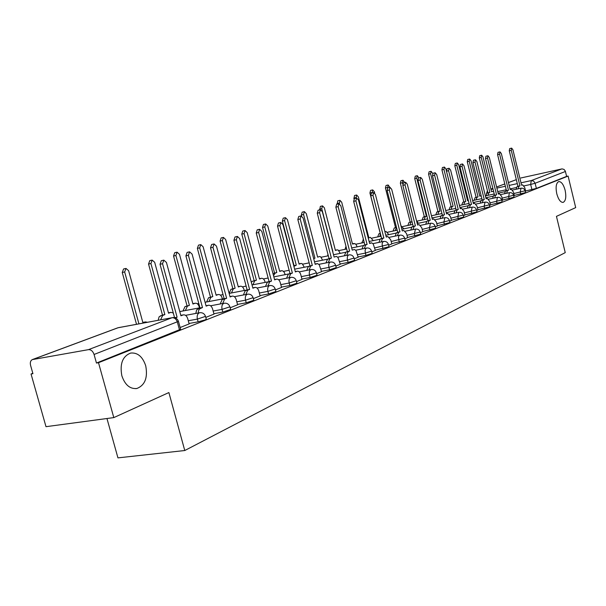 <?xml version="1.0" encoding="UTF-8"?>
<svg xmlns="http://www.w3.org/2000/svg" width="606" height="606" viewBox="0 0 606 606"><rect width="100%" height="100%" fill="white"/><g stroke="black" fill="none" stroke-linecap="round" stroke-linejoin="round"><path stroke-width="0.91" d="M556.77 193.746C555.475 186.981 556.141 182.929 558.777 181.573C561.383 181.558 563.504 184.451 565.125 190.246C566.428 196.973 565.754 201.018 563.118 202.396C560.527 202.434 558.414 199.548 556.77 193.746M121.851 375.788C119.662 363.858 122.579 356.283 130.608 353.071C137.592 352.374 142.63 356.616 145.72 365.797C147.932 377.614 145.008 385.174 136.948 388.476C130.04 389.219 125.01 384.984 121.851 375.788M514.282 195.427L525.553 192.61M502.586 200.033L514.055 197.17M490.466 204.813L502.154 201.889M477.907 209.759L489.815 206.782M464.878 214.895L477.02 211.858M451.356 220.22L463.742 217.115M437.312 225.75L449.947 222.584M422.723 231.5L435.616 228.265M407.543 237.476L420.715 234.174M391.741 243.695L405.202 240.317M375.281 250.18L389.037 246.725M358.116 256.936L365.873 255.391L372.19 253.399M340.208 263.989L348.109 262.428L354.608 260.368M321.498 271.352L329.55 269.784L336.239 267.64M301.932 279.055L310.151 277.465L317.044 275.245M281.457 287.115L289.842 285.509L296.948 283.207M260.004 295.561L268.564 293.94L275.897 291.547M237.499 304.417L246.241 302.788L253.823 300.288M213.873 313.711L222.796 312.075L230.636 309.461M189.019 323.483L198.139 321.839L205.275 319.847L206.267 319.112M32.83 373.311L31.042 374L32.929 373.682L30.588 365.426C29.936 362.585 30.489 360.646 32.254 359.616L88.453 349.647L172.036 317.733L118.041 327.763L32.868 359.434M106.959 418.519L117.943 457.878L184.769 450.523L168.885 392.559L113.799 417.602L98.505 362.706L568.102 176.073L575.7 207.608L556.452 216.357L565.246 252.619L184.769 450.523M113.799 417.602L45.995 426.677L31.042 374M520.849 177.982L562.057 168.892L564.027 169.415L565.33 171.119L566.625 176.391L536.378 188.405L525.591 190.973M566.625 176.391L568.102 176.073M178.459 321.354L94.066 354.472L96.46 363.055L98.505 362.706M94.066 354.472C92.877 351.154 91.006 349.548 88.453 349.647M180.141 327.528L189.14 323.915M205.805 317.4L213.979 314.113M230.189 307.78L237.605 304.795M253.376 298.622L260.103 295.917M275.465 289.903L281.548 287.449M296.523 281.593L302.015 279.374M316.627 273.654L321.574 271.655M335.838 266.079L340.277 264.277M354.207 258.823L358.184 257.209M371.796 251.884L375.349 250.437M388.658 245.225L391.802 243.945M404.823 238.847L407.603 237.711M420.344 232.719L422.776 231.719M435.26 226.833L437.365 225.962M449.599 221.175L451.409 220.417M463.393 215.728L464.923 215.085M476.68 210.487L477.952 209.949M489.481 205.434L490.512 204.987M501.821 200.563L502.624 200.207M513.736 195.859L514.327 195.594M525.235 191.322L525.629 191.132M96.46 363.055L180.611 329.27M189.155 323.975L187.724 318.695C186.807 315.961 185.375 314.681 183.421 314.855L180.929 315.787L166.438 262.459L163.825 260.141L162.544 263.731L177.103 317.249L175.361 317.915M174.566 317.665L160.029 264.277L161.317 260.694L163.825 260.141M177.103 317.249L174.702 317.695M147.432 322.263L145.47 321.922L142.94 322.846L128.624 270.693L125.987 268.435L124.662 271.958L138.933 323.839M136.517 324.293L122.26 272.48L123.586 268.966L125.987 268.435M142.834 322.437L143.213 322.347M213.994 314.166L212.608 309.022C211.721 306.341 210.35 305.091 208.487 305.25L206.123 306.128L192.102 254.119L189.602 251.838L188.398 255.323L202.487 307.522L199.374 309.068L198.518 310.772L198.314 312.976M195.814 313.438L196.662 309.817L199.995 307.992L185.913 255.868L187.118 252.391L189.602 251.838M208.487 305.25L206.449 305.666M202.487 307.522L199.995 307.992M237.62 304.841L236.272 299.818C235.416 297.198 234.098 295.963 232.318 296.114L230.083 296.948L216.493 246.187L214.1 243.953L212.971 247.331L226.629 298.273L224.659 299.023L222.667 303.508M220.198 303.97L222.19 299.493L224.159 298.743L210.517 247.869L211.645 244.498L214.1 243.953M232.318 296.114L230.272 296.539M226.629 298.273L224.159 298.743M158.181 320.263L159.098 316.832L162.469 315.052L164.862 314.605L162.756 315.393L160.575 319.816M173.301 313.014L170.953 312.34L168.559 313.219L154.681 262.315L152.167 260.103L150.924 263.527L164.862 314.605M162.469 315.052L148.538 264.049L149.788 260.625L152.167 260.103M182.989 310.976L185.042 306.575L189.413 305.371L187.413 306.121L185.36 310.53M199.48 307.871L199.2 306.825C198.351 304.257 197.018 303.061 195.208 303.22L192.935 304.045L179.482 254.346L177.073 252.172L175.907 255.497L189.413 305.371M187.049 305.825L173.551 256.02L174.717 252.694L177.073 252.172M192.829 303.674L193.269 303.621M260.11 295.963L258.807 291.054C257.982 288.494 256.717 287.274 255.012 287.411L252.891 288.206L239.711 238.635L237.416 236.446L236.355 239.726L249.596 289.463L247.725 290.183L245.839 294.493M243.4 294.963L245.286 290.653L247.157 289.941L233.931 240.264L234.992 236.984L237.416 236.446M255.012 287.411L252.96 287.842M249.596 289.463L229.136 293.41L230.984 289.32L235.12 288.183L233.302 288.865L231.462 292.963M281.563 287.502L280.298 282.699C279.487 280.192 278.275 278.995 276.647 279.124L274.632 279.874L261.83 231.447L259.633 229.288L258.641 232.484L271.488 281.078L269.7 281.76L267.92 285.918M265.504 286.38L267.291 282.229L269.079 281.548L256.24 233.015L257.232 229.825L259.633 229.288M276.397 279.199L274.586 279.548M271.488 281.078L269.079 281.548M302.03 279.419L300.796 274.73C300.015 272.268 298.849 271.094 297.288 271.208L295.372 271.927L282.941 224.584L280.828 222.463L279.889 225.576L292.372 273.071L290.668 273.723L288.979 277.737M286.593 278.199L288.289 274.192L289.994 273.541L277.518 226.106L278.457 223L280.828 222.463M292.372 273.071L289.994 273.541M206.608 301.985L208.562 297.743L212.812 296.576L210.903 297.296L208.956 301.538M222.402 298.97L222.16 298.069C221.334 295.561 220.061 294.38 218.327 294.524L216.168 295.311L203.116 246.756L200.798 244.619L199.7 247.854L212.812 296.576M210.471 297.031L197.367 248.369L198.473 245.142L200.798 244.619M218.054 294.607L216.372 294.925M244.279 290.486L244.074 289.713C243.271 287.259 242.044 286.093 240.385 286.229L238.325 286.979L225.652 239.514L223.432 237.416L222.394 240.559L235.12 288.183M232.81 288.638L220.092 241.074L221.129 237.931L223.432 237.416M240.385 286.229L238.423 286.638M251.301 282.229L252.399 281.275L256.429 280.169L254.694 280.828L252.944 284.775M265.17 282.388L265.004 281.737C264.224 279.328 263.042 278.184 261.451 278.305L259.489 279.018L247.18 232.598L245.036 230.538L244.066 233.598L256.429 280.169M254.141 280.623L241.786 234.113L242.764 231.053L245.036 230.538M261.216 278.374L259.489 278.715M321.589 271.7L319.241 264.716L317.574 263.625L315.181 264.33L303.098 218.024L301.061 215.948L300.182 218.971L312.317 265.428L310.689 266.057L309.083 269.928M306.727 270.39L308.333 266.519L309.969 265.898L297.841 219.501L298.72 216.478L301.061 215.948M312.317 265.428L309.969 265.898M275.139 273.139L272.965 273.571L276.798 272.511L275.139 273.139L273.526 275.7M285.161 274.647L284.328 272.442L283.04 271.034L281.881 270.693L279.73 271.412L267.754 225.993L265.693 223.962L264.777 226.947L276.798 272.511M274.533 272.965L262.519 227.455L263.436 224.47L265.693 223.962M340.292 264.314L338.012 257.474L336.406 256.399L334.126 257.073L322.369 211.759L320.407 209.714L319.582 212.668L331.384 258.118L329.831 258.717L328.308 262.466M325.975 262.928L327.505 259.186L329.066 258.588L317.264 213.191L318.097 210.244L320.407 209.714M331.384 258.118L329.066 258.588M293.751 265.746L296.289 265.186L293.91 266.367M304.288 267.246L302.265 263.784L301.144 263.443L299.091 264.133L287.433 219.667L285.456 217.675L284.585 220.584L296.289 265.186M294.054 265.633L282.358 221.084L283.222 218.175L285.456 217.675M358.199 257.247L355.987 250.543L354.442 249.483L352.253 250.119L340.814 205.76L338.928 203.752L338.14 206.631L349.632 251.126L348.139 251.702L346.693 255.323M344.397 255.785L345.844 252.164L347.336 251.596L335.86 207.154L336.641 204.275L338.928 203.752M349.632 251.126L347.336 251.596M313.643 258.436L314.953 258.164L313.696 258.641M322.619 260.163L320.68 256.838L319.604 256.497L317.635 257.156L306.288 213.607L304.379 211.645L303.561 214.486L314.953 258.164M301.614 215.994L301.356 214.986L302.174 212.153L304.379 211.645M375.356 250.475L373.205 243.907L371.713 242.855L369.63 243.468L358.479 200.018L356.661 198.041L355.919 200.851L367.107 244.43L365.683 244.975L364.304 248.49M362.04 248.945L363.418 245.438L364.85 244.892L353.662 201.366L354.404 198.563L356.661 198.041M367.107 244.43L364.85 244.892M340.201 253.376L338.337 250.172L337.307 249.839L335.421 250.467L324.361 207.805L322.521 205.873L321.741 208.646L332.845 251.437M327.763 255.899L327.914 254.172M319.748 209.865L320.339 206.373L322.521 205.873M391.817 243.983L390.734 239.756L387.81 236.507L386.28 237.082L375.417 194.511L373.66 192.564L372.963 195.306L383.871 238.006L382.5 238.529L381.189 241.938M378.947 242.392L380.257 238.991L381.636 238.469L370.728 195.821L371.433 193.079L373.66 192.564M383.871 238.006L381.636 238.469M407.611 237.749L406.558 233.605L403.732 230.409L402.27 230.954L391.665 189.231L389.969 187.315L389.31 189.996L399.952 231.84L398.634 232.348L397.385 235.651M395.173 236.105L396.422 232.802L397.741 232.303L387.113 190.496L387.772 187.822L389.969 187.315M399.952 231.84L397.741 232.303M422.783 231.757L421.761 227.697L419.026 224.546L417.617 225.068L407.277 184.156L405.634 182.27L405.013 184.891L415.398 225.924L414.133 226.409L412.944 229.613M410.754 230.068L411.944 226.864L413.216 226.379L402.838 185.391L403.46 182.77L405.634 182.27M415.398 225.924L413.216 226.379M437.373 226L436.373 222.016L433.722 218.91L432.381 219.417L422.276 179.278L420.693 177.422L420.102 179.982L430.237 220.236L429.025 220.698L427.889 223.819M425.73 224.265L426.866 221.152L428.086 220.69L417.951 180.482L418.541 177.922L420.693 177.422M430.237 220.236L428.086 220.69M451.417 220.455L450.44 216.547L447.872 213.486L446.577 213.971L436.714 174.581L435.176 172.755L434.616 175.263L444.516 214.759L443.35 215.213L442.266 218.243M440.13 218.69L441.221 215.66L442.388 215.213L432.495 175.755L433.055 173.248L435.176 172.755M444.516 214.759L442.388 215.213M464.931 215.122L463.976 211.282L461.492 208.267L460.249 208.737L450.599 170.066L449.114 168.271L448.584 170.718L458.265 209.494L457.136 209.926L456.098 212.88M453.992 213.32L455.03 210.373L456.159 209.941L446.486 171.21L447.016 168.756L449.114 168.271M458.265 209.494L456.159 209.941M357.07 246.862L356.214 244.771L355.04 243.635L352.487 244.051L341.701 202.23L339.921 200.328L339.383 203.783M345.079 249.316L345.965 246.263M337.194 204.146L337.769 200.828L339.921 200.328M361.706 242.998L363.479 239.559M373.281 240.612L370.372 237.34L368.872 237.893L358.351 196.882L356.631 195.011L356.07 198.177M363.911 241.264L363.85 242.551M353.98 198.813L354.502 195.503L356.631 195.011M377.682 236.923L378.932 233.757L380.303 233.249M388.863 234.605L386.067 231.439L384.946 231.848M374.682 193.041L374.356 191.738L372.69 189.898L372.145 192.913M380.432 233.78L379.803 236.484M380.227 233.265L369.925 192.973L370.584 190.39L372.69 189.898M393.052 231.083L394.241 228.007L396.475 227.326M396.521 227.492L395.142 230.651M403.854 228.833L401.013 225.803M389.885 187.337L388.135 184.981L387.605 187.883M395.491 227.538L385.431 187.996L386.052 185.466L388.135 184.981M407.838 225.462L408.982 222.47L412.012 221.629M412.019 221.667L411.042 222.031L409.906 225.031M418.291 223.273L416.443 220.402M404.672 182.489L402.998 180.247L402.407 182.724L402.725 183.974M410.179 222.016L400.354 183.201L400.945 180.732L402.998 180.247M422.087 220.054L423.17 217.137L424.329 216.706L426.374 216.274L425.215 216.706L424.124 219.622M432.199 217.918L431.639 216.486M418.92 177.831L417.314 175.695L416.754 178.119L426.374 216.274M424.329 216.706L414.724 178.588L415.284 176.164L417.314 175.695M477.96 209.979L477.02 206.207L474.612 203.237L473.415 203.684L463.984 165.711L462.545 163.946L462.045 166.347L471.506 204.419L470.415 204.836L469.43 207.706M467.347 208.153L468.34 205.282L469.423 204.866L459.969 166.832L460.469 164.431L462.545 163.946M471.506 204.419L469.423 204.866M435.812 214.842L436.85 212.002L437.971 211.585L439.986 211.153L438.873 211.57L437.827 214.41M432.692 173.49L431.116 171.301L430.586 173.672L439.986 211.153M437.971 211.585L428.571 174.142L429.109 171.771L431.116 171.301M490.519 205.025L489.603 201.321L487.262 198.389L486.11 198.821L476.884 161.522L475.483 159.779L475.013 162.128L484.27 199.525L483.217 199.927L482.27 202.73M480.21 203.169L481.164 200.374L482.209 199.972L472.96 162.605L473.437 160.257L475.483 159.779M484.27 199.525L482.209 199.972M449.046 209.812L450.046 207.047L453.121 206.214L452.038 206.616L451.046 209.388M455.045 205.487L445.842 168.771L444.425 167.067L443.918 169.392L453.121 206.214M451.129 206.638L441.925 169.854L442.433 167.529L444.425 167.067M502.632 200.238L501.738 196.602L499.465 193.715L498.359 194.132L489.322 157.477L487.966 155.757L487.519 158.06L496.579 194.814L495.572 195.2L494.663 197.927M492.625 198.367L493.534 195.632L494.549 195.246L485.489 158.537L485.944 156.234L487.966 155.757M496.579 194.814L494.549 195.246M461.825 204.964L462.779 202.26L465.794 201.45L464.757 201.836L463.802 204.54M468.34 200.488L467.62 200.76L458.644 164.658L457.265 162.976L456.788 165.256L465.794 201.45M463.825 201.874L454.818 165.718L455.303 163.438L457.265 162.976M514.335 195.624L513.456 192.041L511.244 189.193L510.176 189.595L501.336 153.568L500.018 151.879L499.594 154.136L508.464 190.254L507.487 190.632L506.616 193.291M504.609 193.723L505.48 191.064L506.457 190.693L497.587 154.606L498.018 152.348L500.018 151.879M508.464 190.254L506.457 190.693M474.157 200.283L475.081 197.647L478.028 196.844L477.028 197.223L476.111 199.859M481.172 195.761L479.8 196.177L471.006 160.688L469.665 159.03L469.211 161.264L478.028 196.844M476.081 197.268L467.264 161.719L467.726 159.484L469.665 159.03M525.637 191.163L524.773 187.64L522.63 184.838L521.599 185.224L512.934 149.796L511.653 148.129L511.252 150.349L519.94 185.86L518.994 186.216L518.16 188.814M516.176 189.246L517.009 186.648L517.956 186.292L509.267 150.811L509.676 148.591L511.653 148.129M519.94 185.86L517.956 186.292M486.08 195.753L486.959 193.185L489.86 192.397L488.89 192.761L488.012 195.337M493.708 191.844L492.633 191.36L491.572 191.754L482.952 156.848L481.649 155.212L481.217 157.409L489.86 192.397M487.936 192.814L479.293 157.855L479.732 155.666L481.649 155.212M525.099 190.754L513.827 193.572M520.713 194.056L520.259 192.193L520.986 188.208L512.593 190.019M513.593 195.276L502.116 198.147M509.108 198.647L508.646 196.753L509.419 192.693L500.844 194.534M501.677 199.965L489.989 202.889M497.094 203.411L496.625 201.48L497.435 197.329L488.671 199.207M489.33 204.82L477.422 207.805M484.641 208.343L484.156 206.381L485.02 202.146L476.058 204.055M476.521 209.858L464.378 212.903M471.726 213.456L471.233 211.464L472.142 207.131L462.976 209.078M463.234 215.085L450.849 218.19M458.325 218.766L457.818 216.736L458.772 212.312L449.394 214.289M449.432 220.516L436.797 223.682M444.403 224.281L443.88 222.213L444.895 217.69L435.29 219.705M435.085 226.159L422.185 229.394M429.934 230.015L429.396 227.901L430.472 223.281L420.632 225.334M420.17 232.022L406.997 235.325M414.883 235.976L414.337 233.825L415.466 229.091L405.384 231.181M404.641 238.128L391.181 241.506M399.21 242.188L398.468 237.317L398.899 235.931L399.854 235.143L389.507 237.272M388.469 244.491L374.705 247.945M382.894 248.649L382.091 244.112L382.591 242.264L383.59 241.446L372.963 243.62M371.607 251.119L365.282 253.103L357.532 254.656M365.873 255.391L365.054 250.755L365.577 248.861L366.63 248.013L355.714 250.233M354.002 258.035L347.503 260.088L339.602 261.663M348.109 262.428L347.503 260.088C346.98 257.459 347.389 255.74 348.73 254.937L337.701 257.133M335.626 265.261L328.929 267.39L320.877 268.973M329.55 269.784L328.929 267.39C328.391 264.693 328.831 262.936 330.232 262.103L318.892 264.337M316.408 272.814L309.507 275.026L301.296 276.624M310.151 277.465L309.507 275.026C308.962 272.268 309.424 270.458 310.893 269.594L299.22 271.874M296.296 280.714L289.183 283.01L280.805 284.631M289.842 285.509L289.183 283.01C288.623 280.192 289.107 278.336 290.653 277.434L278.616 279.76M275.222 288.994L267.882 291.388L259.33 293.016M268.564 293.94L267.882 291.388C267.307 288.494 267.829 286.585 269.443 285.653L257.027 288.024M253.126 297.675L245.544 300.167L236.802 301.811M246.241 302.788L245.544 300.167C244.953 297.213 245.506 295.243 247.203 294.266L234.378 296.682M229.924 306.795L222.076 309.393L213.153 311.045M222.796 312.075L222.076 309.393C221.47 306.356 222.061 304.333 223.841 303.318L224.303 303.197M205.525 316.377L197.397 319.089L188.277 320.748M198.139 321.839L197.397 319.089C196.776 315.976 197.405 313.893 199.283 312.832L199.806 312.696M531.917 189.617L530.659 184.451L524.076 185.883M516.335 187.565L510.017 188.928M506.222 189.754L497.731 191.594M490.981 189.39L492.996 188.951M496.875 188.102L505.366 186.247M509.154 185.413L517.304 183.633M521.008 182.823L531.257 180.58L561.724 168.945M516.335 179.664L508.457 182.588M504.798 183.951L496.602 186.996M492.86 188.39L490.913 189.11M179.543 330.065L177.376 322.127C176.293 319.059 174.513 317.597 172.036 317.733L118.564 327.626M536.378 188.405L535.121 183.247L530.659 184.451L531.257 180.58L533.651 181.08L535.121 183.247L565.436 171.475M32.557 359.502L117.685 327.854M183.08 314.961L180.815 315.378M162.544 263.731L160.029 264.277M142.834 322.453L145.129 322.028M122.26 272.48L124.662 271.958M208.169 305.341L206.025 305.75M200.427 308.31L197.927 308.78M188.398 255.323L185.913 255.868M232.03 296.198L229.992 296.592M224.659 299.023L222.19 299.493M212.971 247.331L210.517 247.869M160.363 315.847L162.756 315.393M168.453 312.847L170.634 312.431M148.538 264.049L150.924 263.527M185.042 306.575L187.413 306.121M192.844 303.704L194.912 303.303M173.551 256.02L175.907 255.497M254.74 287.494L252.8 287.873M247.725 290.183L245.286 290.653M236.355 239.726L233.931 240.264M269.7 281.76L267.291 282.229M258.641 232.484L256.24 233.015M297.054 271.276L295.289 271.624M290.668 273.723L288.289 274.192M279.889 225.576L277.518 226.106M208.562 297.743L210.903 297.296M197.367 248.369L199.7 247.854M230.984 289.32L233.302 288.865M238.241 286.668L240.127 286.305M220.092 241.074L222.394 240.559M252.399 281.275L254.694 280.828M241.786 234.113L244.066 233.598M316.794 263.716L315.105 264.049M310.689 266.057L308.333 266.519M300.182 218.971L297.841 219.501M279.654 271.14L281.373 270.791M262.519 227.455L264.777 226.947M329.831 258.717L314.522 261.792M319.582 212.668L317.264 213.191M293.804 265.966L294.698 265.784M299.023 263.868L300.667 263.542M282.358 221.084L284.585 220.584M348.139 251.702L345.844 252.164M338.14 206.631L335.86 207.154M301.356 214.986L303.561 214.486M371.039 242.923L369.562 243.226M365.683 244.975L363.418 245.438M355.919 200.851L353.662 201.366M335.36 250.233L336.868 249.922M319.567 209.138L321.741 208.646M387.635 236.56L386.227 236.855M382.5 238.529L380.257 238.991M372.963 195.306L370.728 195.821M398.634 232.348L396.422 232.802M389.31 189.996L387.113 190.496M414.133 226.409L411.944 226.864M405.013 184.891L402.838 185.391M429.025 220.698L426.866 221.152M420.102 179.982L417.951 180.482M447.736 213.532L446.531 213.782M443.35 215.213L441.221 215.66M434.616 175.263L432.495 175.755M461.363 208.305L460.204 208.555M457.136 209.926L455.03 210.373M448.584 170.718L446.486 171.21M352.427 243.832L353.874 243.529M337.034 203.533L339.186 203.04M363.009 239.734L363.494 239.635M353.806 198.147L355.942 197.654M378.932 233.757L380.356 233.461M384.908 231.697L385.908 231.484M369.925 192.973L372.031 192.488M394.241 228.007L396.332 227.568M385.431 187.996L387.514 187.512M408.982 222.47L411.042 222.031M400.354 183.201L402.407 182.724M423.17 217.137L425.215 216.706M414.724 178.588L416.754 178.119M470.415 204.836L468.34 205.282M462.045 166.347L459.969 166.832M436.85 212.002L438.873 211.57M428.571 174.142L430.586 173.672M483.217 199.927L481.164 200.374M475.013 162.128L472.96 162.605M450.046 207.047L452.038 206.616M441.925 169.854L443.918 169.392M495.572 195.2L493.534 195.632M487.519 158.06L485.489 158.537M462.779 202.26L464.757 201.836M467.582 200.601L468.324 200.442L467.582 200.594M454.818 165.718L456.788 165.256M507.487 190.632L505.48 191.064M499.594 154.136L497.587 154.606M475.081 197.647L477.028 197.223M479.763 196.026L480.8 195.806M467.264 161.719L469.211 161.264M518.994 186.216L517.009 186.648M511.252 150.349L509.267 150.811M486.959 193.185L488.89 192.761M479.293 157.855L481.217 157.409M206.328 319.332L205.585 316.597C204.593 313.719 202.601 312.431 199.624 312.734L185.55 315.347M173.725 317.536L174.49 317.4M230.689 309.666L229.977 306.992C229.007 304.182 227.061 302.924 224.152 303.227L210.577 305.78M253.869 300.47L253.179 297.864C252.225 295.114 250.331 293.887 247.49 294.183M275.942 291.713L275.268 289.16C274.344 286.479 272.488 285.282 269.715 285.57M296.993 283.366L296.334 280.873C295.433 278.245 293.615 277.078 290.903 277.359M317.082 275.389L316.446 272.958C315.559 270.382 313.787 269.238 311.128 269.526M336.277 267.776L335.656 265.39C334.792 262.875 333.058 261.754 330.452 262.034M354.639 260.489L354.033 258.156C353.192 255.694 351.488 254.596 348.935 254.876M372.22 253.513L371.63 251.232C370.804 248.816 369.137 247.74 366.63 248.013M389.067 246.831L388.491 244.589C387.681 242.226 386.045 241.173 383.59 241.446M405.225 240.415L404.664 238.226C403.869 235.901 402.263 234.878 399.854 235.143M420.738 234.264L420.193 232.113C419.413 229.833 417.837 228.826 415.466 229.091M435.638 228.348L435.108 226.235C434.343 224 432.798 223.016 430.472 223.281M449.97 222.66L449.447 220.592C448.698 218.395 447.183 217.433 444.895 217.69M463.757 217.19L463.249 215.16C462.514 213.001 461.022 212.055 458.772 212.312M477.036 211.918L476.543 209.926C475.816 207.813 474.346 206.881 472.142 207.131M489.83 206.843L489.345 204.881C488.633 202.805 487.194 201.889 485.02 202.146M502.169 201.95L501.692 200.025C500.995 197.98 499.579 197.079 497.435 197.329M514.07 197.223L513.608 195.329C512.918 193.322 511.525 192.443 509.419 192.693M525.561 192.663L525.107 190.807C524.432 188.83 523.061 187.958 520.986 188.208M179.785 311.582L199.942 307.787M197.298 303.765L198.776 303.477M205.086 302.273L224.137 298.637M220.372 295.107L223.046 294.584M242.385 286.843L246.142 286.108M252.028 284.956L268.678 281.707M263.413 278.942L268.147 278.01M273.836 276.881L289.168 273.859M283.51 271.39L289.13 270.268M294.645 269.17L308.765 266.36M302.742 264.163L309.174 262.868M321.165 257.239L328.331 255.785M333.52 254.732L345.617 252.278M338.83 250.596L346.67 248.99M351.7 247.96L363.062 245.642M355.775 244.218L364.229 242.476M369.115 241.468L379.826 239.264M372.054 238.09L381.06 236.226M385.81 235.242L395.93 233.143M387.704 232.196L397.21 230.219M401.831 229.25L411.421 227.25M402.755 226.53L412.724 224.44M417.223 223.5L426.313 221.591M417.246 221.076L427.631 218.887M432.01 217.963L440.645 216.137M431.464 215.766L441.971 213.539M446.243 212.63L454.447 210.888M445.713 210.524L455.773 208.381M459.939 207.494L467.749 205.828M459.431 205.479L469.067 203.411M473.127 202.54L480.573 200.942M472.65 200.609L481.876 198.616M485.845 197.761L492.943 196.238M485.391 195.905L494.238 193.988M498.117 193.155L504.889 191.685M180.679 329.512L178.52 321.581C177.497 318.635 175.452 317.317 172.392 317.627M516.327 179.641L508.449 182.565M504.79 183.929L496.594 186.981M492.852 188.368L490.913 189.087M487.421 190.738L486.504 193.564M136.948 388.476L135.736 388.651M183.421 314.855L180.899 315.325M143.061 322.369L145.47 321.922M168.566 312.787L170.953 312.34M192.852 303.667L195.208 303.22M276.647 279.124L274.541 279.533M297.288 271.208L295.289 271.602M216.069 294.963L218.327 294.524M259.406 278.707L261.451 278.305M317.014 263.648L315.105 264.027M279.646 271.117L281.601 270.73M299.016 263.852L300.879 263.474M371.22 242.87L369.562 243.211M335.353 250.217L337.057 249.869M387.81 236.507L386.219 236.84M447.872 213.486L446.524 213.774M461.492 208.267L460.196 208.54M352.427 243.817L354.048 243.476M384.901 231.681L386.067 231.439M479.763 196.018L480.899 195.776"/></g></svg>
